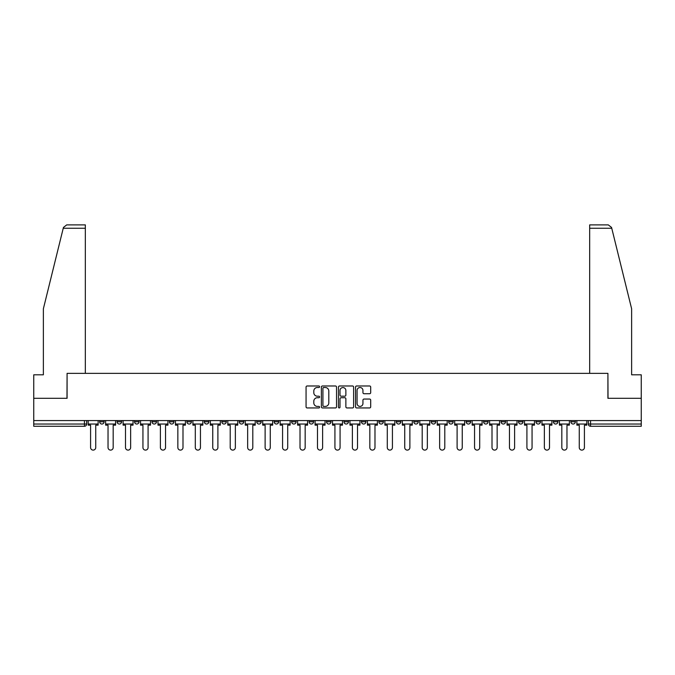 <?xml version="1.0" encoding="UTF-8"?>
<svg xmlns="http://www.w3.org/2000/svg" width="675" height="675" viewBox="0 0 675 675"><rect width="100%" height="100%" fill="white"/><g stroke="black" fill="none" stroke-linecap="round" stroke-linejoin="round"><path stroke-width="1.01" d="M319.604 386.75A0.768 0.768 0 0 0 318.828 385.982L307.167 385.982A1.097 1.097 0 0 0 306.062 387.079L306.062 406.848A1.097 1.097 0 0 0 307.167 407.945L318.828 407.945A0.768 0.768 0 0 0 319.604 407.177A0.768 0.768 0 0 0 318.828 406.409L317.317 406.409A3.51 3.51 0 0 1 313.808 402.891L313.808 401.245A3.51 3.51 0 0 1 317.317 397.735L318.828 397.735A0.768 0.768 0 0 0 319.604 396.968A0.768 0.768 0 0 0 318.828 396.191L317.317 396.191A3.51 3.51 0 0 1 313.808 392.681L313.808 391.036A3.51 3.51 0 0 1 317.317 387.517L318.828 387.517A0.768 0.768 0 0 0 319.604 386.75M570.881 420.567L570.881 421.799L575.353 421.799A2.236 2.236 0 0 1 573.117 424.035A2.236 2.236 0 0 1 570.881 421.799L570.881 420.567M553.424 420.567L553.424 421.799L557.904 421.799A2.236 2.236 0 0 1 555.66 424.035A2.236 2.236 0 0 1 553.424 421.799L553.424 420.567M448.706 420.567L448.706 421.799L453.178 421.799A2.236 2.236 0 0 1 450.942 424.035A2.236 2.236 0 0 1 448.706 421.799L448.706 420.567M431.257 420.567L431.257 421.799L435.729 421.799A2.236 2.236 0 0 1 433.493 424.035A2.236 2.236 0 0 1 431.257 421.799L431.257 420.567M413.8 420.567L413.8 421.799L418.272 421.799A2.236 2.236 0 0 1 416.036 424.035A2.236 2.236 0 0 1 413.8 421.799L413.8 420.567M378.894 420.567L378.894 421.799L383.366 421.799A2.236 2.236 0 0 1 381.13 424.035A2.236 2.236 0 0 1 378.894 421.799L378.894 420.567M343.988 421.799L343.988 420.567L343.988 421.799A2.236 2.236 0 0 0 346.224 424.035A2.236 2.236 0 0 1 343.988 421.799L348.46 421.799A2.236 2.236 0 0 1 346.224 424.035A2.236 2.236 0 0 0 348.46 421.799L348.46 420.567L348.46 421.799M326.54 421.799L326.54 420.567L326.54 421.799A2.236 2.236 0 0 0 328.776 424.035A2.236 2.236 0 0 1 326.54 421.799L331.012 421.799A2.236 2.236 0 0 1 328.776 424.035M309.082 421.799L309.082 420.567L309.082 421.799A2.236 2.236 0 0 0 311.318 424.035A2.236 2.236 0 0 1 309.082 421.799L313.554 421.799A2.236 2.236 0 0 1 311.318 424.035A2.236 2.236 0 0 0 313.554 421.799L313.554 420.567L313.554 421.799M291.634 420.567L291.634 421.799L296.106 421.799A2.236 2.236 0 0 1 293.87 424.035A2.236 2.236 0 0 1 291.634 421.799L291.634 420.567M274.177 420.567L274.177 421.799L278.648 421.799A2.236 2.236 0 0 1 276.413 424.035A2.236 2.236 0 0 1 274.177 421.799L274.177 420.567M256.728 420.567L256.728 421.799L261.2 421.799A2.236 2.236 0 0 1 258.964 424.035A2.236 2.236 0 0 1 256.728 421.799L256.728 420.567M239.271 421.799L239.271 420.567L239.271 421.799A2.236 2.236 0 0 0 241.507 424.035A2.236 2.236 0 0 1 239.271 421.799L243.743 421.799A2.236 2.236 0 0 1 241.507 424.035M204.365 421.799L204.365 420.567L204.365 421.799A2.236 2.236 0 0 0 206.601 424.035A2.236 2.236 0 0 1 204.365 421.799L208.837 421.799A2.236 2.236 0 0 1 206.601 424.035A2.236 2.236 0 0 0 208.837 421.799L208.837 420.567L208.837 421.799M186.907 421.799L186.907 420.567L186.907 421.799A2.236 2.236 0 0 0 189.152 424.035A2.236 2.236 0 0 1 186.907 421.799L191.388 421.799A2.236 2.236 0 0 1 189.152 424.035A2.236 2.236 0 0 0 191.388 421.799L191.388 420.567L191.388 421.799M169.459 421.799L169.459 420.567L169.459 421.799A2.236 2.236 0 0 0 171.695 424.035A2.236 2.236 0 0 1 169.459 421.799L173.931 421.799A2.236 2.236 0 0 1 171.695 424.035A2.236 2.236 0 0 0 173.931 421.799L173.931 420.567L173.931 421.799M152.002 421.799L152.002 420.567L152.002 421.799A2.236 2.236 0 0 0 154.246 424.035A2.236 2.236 0 0 1 152.002 421.799L156.482 421.799A2.236 2.236 0 0 1 154.246 424.035M134.553 421.799L134.553 420.567L134.553 421.799A2.236 2.236 0 0 0 136.789 424.035A2.236 2.236 0 0 1 134.553 421.799L139.025 421.799A2.236 2.236 0 0 1 136.789 424.035A2.236 2.236 0 0 0 139.025 421.799L139.025 420.567L139.025 421.799M117.096 421.799L117.096 420.567L117.096 421.799A2.236 2.236 0 0 0 119.34 424.035A2.236 2.236 0 0 1 117.096 421.799L121.576 421.799A2.236 2.236 0 0 1 119.34 424.035A2.236 2.236 0 0 0 121.576 421.799L121.576 420.567L121.576 421.799M369.596 393.727A1.097 1.097 0 0 0 370.693 392.622L370.693 387.079A1.097 1.097 0 0 0 369.596 385.982L356.636 385.982A1.097 1.097 0 0 0 355.539 387.079L355.539 406.848A1.097 1.097 0 0 0 356.636 407.945L369.596 407.945A1.097 1.097 0 0 0 370.693 406.848L370.693 400.148A1.097 1.097 0 0 0 369.596 399.052L364.044 399.052A1.097 1.097 0 0 0 362.948 400.148L362.948 403.473A2.936 2.936 0 0 1 360.011 406.409A2.936 2.936 0 0 1 357.075 403.473L357.075 390.454A2.936 2.936 0 0 1 360.011 387.517A2.936 2.936 0 0 1 362.948 390.454L362.948 392.622A1.097 1.097 0 0 0 364.044 393.727L369.596 393.727M63.239 228.251L63.442 227.45L66.698 224.893L85.328 224.893L85.328 228.251L63.239 228.251L43.369 308.804L43.369 374.811L33.75 374.811L33.75 398.309L67.087 398.309L67.087 373.359L607.913 373.359L607.913 398.309L641.25 398.309L641.25 420.567L33.75 420.567L33.75 424.035L86.67 424.035L86.67 420.567L86.67 424.035A2.236 2.236 0 0 1 84.434 426.279L33.75 426.279L33.75 424.035M33.75 398.309L33.75 420.567M336.538 387.079A1.097 1.097 0 0 0 335.441 385.982L322.481 385.982A1.097 1.097 0 0 0 321.384 387.079L321.384 406.848A1.097 1.097 0 0 0 322.481 407.945L335.441 407.945A1.097 1.097 0 0 0 336.538 406.848L336.538 387.079M339.559 385.982L352.519 385.982A1.097 1.097 0 0 1 353.616 387.079L353.616 406.848A1.097 1.097 0 0 1 352.519 407.945L346.975 407.945A1.097 1.097 0 0 1 345.87 406.848L345.87 398.832A1.097 1.097 0 0 0 344.773 397.735L341.094 397.735A1.097 1.097 0 0 0 339.998 398.832L339.998 407.177A0.768 0.768 0 0 1 339.23 407.945A0.768 0.768 0 0 1 338.462 407.177L338.462 387.079A1.097 1.097 0 0 1 339.559 385.982M588.33 420.567L588.33 424.035L641.25 424.035L641.25 426.279L590.566 426.279A2.236 2.236 0 0 1 588.33 424.035L588.33 420.567M641.25 420.567L641.25 424.035M575.353 420.567L575.353 421.799M557.904 420.567L557.904 421.799L557.904 420.567M540.447 420.567L540.447 421.799A2.236 2.236 0 0 1 538.211 424.035A2.236 2.236 0 0 1 535.975 421.799L540.447 421.799M535.975 420.567L535.975 421.799M522.998 420.567L522.998 421.799A2.236 2.236 0 0 1 520.754 424.035A2.236 2.236 0 0 1 518.518 421.799L522.998 421.799M518.518 420.567L518.518 421.799M505.541 420.567L505.541 421.799A2.236 2.236 0 0 1 503.305 424.035A2.236 2.236 0 0 1 501.069 421.799L505.541 421.799M501.069 420.567L501.069 421.799M488.093 420.567L488.093 421.799A2.236 2.236 0 0 1 485.848 424.035A2.236 2.236 0 0 1 483.612 421.799L488.093 421.799M483.612 420.567L483.612 421.799M470.635 420.567L470.635 421.799A2.236 2.236 0 0 1 468.399 424.035A2.236 2.236 0 0 1 466.163 421.799L470.635 421.799M466.163 420.567L466.163 421.799M453.178 420.567L453.178 421.799A2.236 2.236 0 0 1 450.942 424.035M435.729 420.567L435.729 421.799M418.272 421.799L418.272 420.567L418.272 421.799A2.236 2.236 0 0 1 416.036 424.035M400.823 420.567L400.823 421.799A2.236 2.236 0 0 1 398.587 424.035A2.236 2.236 0 0 1 396.352 421.799A2.236 2.236 0 0 0 398.587 424.035A2.236 2.236 0 0 0 400.823 421.799L396.352 421.799L396.352 420.567M383.366 421.799L383.366 420.567L383.366 421.799A2.236 2.236 0 0 1 381.13 424.035M365.918 420.567L365.918 421.799A2.236 2.236 0 0 1 363.682 424.035A2.236 2.236 0 0 1 361.446 421.799A2.236 2.236 0 0 0 363.682 424.035M361.446 420.567L361.446 421.799L365.918 421.799M331.012 420.567L331.012 421.799L331.012 420.567M296.106 421.799L296.106 420.567L296.106 421.799A2.236 2.236 0 0 1 293.87 424.035M278.648 421.799L278.648 420.567L278.648 421.799A2.236 2.236 0 0 1 276.413 424.035M261.2 421.799L261.2 420.567L261.2 421.799A2.236 2.236 0 0 1 258.964 424.035M243.743 420.567L243.743 421.799L243.743 420.567M226.294 421.799L226.294 420.567L226.294 421.799A2.236 2.236 0 0 1 224.058 424.035A2.236 2.236 0 0 1 221.822 421.799L226.294 421.799A2.236 2.236 0 0 1 224.058 424.035M221.822 420.567L221.822 421.799M156.482 420.567L156.482 421.799L156.482 420.567M104.119 420.567L104.119 421.799A2.236 2.236 0 0 1 101.883 424.035A2.236 2.236 0 0 1 99.647 421.799A2.236 2.236 0 0 0 101.883 424.035A2.236 2.236 0 0 0 104.119 421.799L104.119 420.567M99.647 420.567L99.647 421.799L104.119 421.799M84.434 420.567L84.434 426.279A2.236 2.236 0 0 0 86.67 424.035M323.688 387.517A0.768 0.768 0 0 0 322.92 388.285L322.92 405.641A0.768 0.768 0 0 0 323.688 406.409L325.282 406.409A3.51 3.51 0 0 0 328.801 402.891L328.801 391.036A3.51 3.51 0 0 0 325.282 387.517L323.688 387.517M345.87 390.513A2.936 2.936 0 0 0 342.934 387.577A2.936 2.936 0 0 0 339.998 390.513L339.998 395.094A1.097 1.097 0 0 0 341.094 396.191L344.773 396.191A1.097 1.097 0 0 0 345.87 395.094L345.87 390.513M88.18 424.035L88.18 425.157L90.585 425.157L90.585 447.533A2.573 2.573 0 0 0 93.158 450.107A2.573 2.573 0 0 0 95.732 447.533L95.732 425.157L98.137 425.157L98.137 424.035L88.18 424.035L88.18 420.567M98.137 424.035L98.137 420.567M85.328 373.359L85.328 228.251M66.977 398.309L67.087 373.359M641.25 398.309L641.25 374.811L631.631 374.811L631.631 308.804L611.558 227.45L611.761 228.251L611.558 227.45L608.302 224.893L589.672 224.893L589.672 373.359M608.023 398.309L607.913 373.359M105.629 424.035L105.629 425.157L108.034 425.157L108.034 447.533A2.573 2.573 0 0 0 110.607 450.107A2.573 2.573 0 0 0 113.181 447.533L113.181 425.157L115.585 425.157L115.585 424.035L105.629 424.035L105.629 420.567M115.585 424.035L115.585 420.567M123.086 424.035L123.086 425.157L125.491 425.157L125.491 447.533A2.573 2.573 0 0 0 128.064 450.107A2.573 2.573 0 0 0 130.638 447.533L130.638 425.157L133.043 425.157L133.043 424.035L123.086 424.035L123.086 420.567M133.043 424.035L133.043 420.567M140.535 424.035L140.535 425.157L142.94 425.157L142.94 447.533A2.573 2.573 0 0 0 145.513 450.107A2.573 2.573 0 0 0 148.087 447.533L148.087 425.157L150.491 425.157L150.491 424.035L140.535 424.035L140.535 420.567M150.491 424.035L150.491 420.567M157.992 424.035L157.992 425.157L160.397 425.157L160.397 447.533A2.573 2.573 0 0 0 162.97 450.107A2.573 2.573 0 0 0 165.544 447.533L165.544 425.157L167.948 425.157L167.948 424.035L157.992 424.035L157.992 420.567M167.948 424.035L167.948 420.567M175.441 424.035L175.441 425.157L177.846 425.157L177.846 447.533A2.573 2.573 0 0 0 180.419 450.107A2.573 2.573 0 0 0 182.993 447.533L182.993 425.157L185.397 425.157L185.397 424.035L175.441 424.035L175.441 420.567M185.397 424.035L185.397 420.567M192.898 424.035L192.898 425.157L195.303 425.157L195.303 447.533A2.573 2.573 0 0 0 197.876 450.107A2.573 2.573 0 0 0 200.45 447.533L200.45 425.157L202.854 425.157L202.854 424.035L192.898 424.035L192.898 420.567M202.854 424.035L202.854 420.567M210.347 424.035L210.347 425.157L212.752 425.157L212.752 447.533A2.573 2.573 0 0 0 215.325 450.107A2.573 2.573 0 0 0 217.898 447.533L217.898 425.157L220.303 425.157L220.303 424.035L210.347 424.035L210.347 420.567M220.303 424.035L220.303 420.567M227.804 424.035L227.804 425.157L230.209 425.157L230.209 447.533A2.573 2.573 0 0 0 232.782 450.107A2.573 2.573 0 0 0 235.356 447.533L235.356 425.157L237.76 425.157L237.76 424.035L227.804 424.035L227.804 420.567M237.76 424.035L237.76 420.567M245.253 424.035L245.253 425.157L247.657 425.157L247.657 447.533A2.573 2.573 0 0 0 250.231 450.107A2.573 2.573 0 0 0 252.804 447.533L252.804 425.157L255.218 425.157L255.218 424.035L245.253 424.035L245.253 420.567M255.218 424.035L255.218 420.567M262.71 424.035L262.71 425.157L265.115 425.157L265.115 447.533A2.573 2.573 0 0 0 267.688 450.107A2.573 2.573 0 0 0 270.262 447.533L270.262 425.157L272.666 425.157L272.666 424.035L262.71 424.035L262.71 420.567M272.666 424.035L272.666 420.567M280.159 424.035L280.159 425.157L282.572 425.157L282.572 447.533A2.573 2.573 0 0 0 285.137 450.107A2.573 2.573 0 0 0 287.71 447.533L287.71 425.157L290.123 425.157L290.123 424.035L280.159 424.035L280.159 420.567M290.123 424.035L290.123 420.567M297.616 424.035L297.616 425.157L300.021 425.157L300.021 447.533A2.573 2.573 0 0 0 302.594 450.107A2.573 2.573 0 0 0 305.168 447.533L305.168 425.157L307.572 425.157L307.572 424.035L297.616 424.035L297.616 420.567M307.572 424.035L307.572 420.567M315.065 424.035L315.065 425.157L317.478 425.157L317.478 447.533A2.573 2.573 0 0 0 320.043 450.107A2.573 2.573 0 0 0 322.616 447.533L322.616 425.157L325.029 425.157L325.029 424.035L315.065 424.035L315.065 420.567M325.029 424.035L325.029 420.567M332.522 424.035L332.522 425.157L334.927 425.157L334.927 447.533A2.573 2.573 0 0 0 337.5 450.107A2.573 2.573 0 0 0 340.073 447.533L340.073 425.157L342.478 425.157L342.478 424.035L332.522 424.035L332.522 420.567M342.478 424.035L342.478 420.567M349.971 424.035L349.971 425.157L352.384 425.157L352.384 447.533A2.573 2.573 0 0 0 354.957 450.107A2.573 2.573 0 0 0 357.522 447.533L357.522 425.157L359.935 425.157L359.935 424.035L349.971 424.035L349.971 420.567M359.935 424.035L359.935 420.567M367.428 424.035L367.428 425.157L369.832 425.157L369.832 447.533A2.573 2.573 0 0 0 372.406 450.107A2.573 2.573 0 0 0 374.979 447.533L374.979 425.157L377.384 425.157L377.384 424.035L367.428 424.035L367.428 420.567M377.384 424.035L377.384 420.567M384.877 424.035L384.877 425.157L387.29 425.157L387.29 447.533A2.573 2.573 0 0 0 389.863 450.107A2.573 2.573 0 0 0 392.428 447.533L392.428 425.157L394.841 425.157L394.841 424.035L384.877 424.035L384.877 420.567M394.841 424.035L394.841 420.567M402.334 424.035L402.334 425.157L404.738 425.157L404.738 447.533A2.573 2.573 0 0 0 407.312 450.107A2.573 2.573 0 0 0 409.885 447.533L409.885 425.157L412.29 425.157L412.29 424.035L402.334 424.035L402.334 420.567M412.29 424.035L412.29 420.567M419.782 424.035L419.782 425.157L422.196 425.157L422.196 447.533A2.573 2.573 0 0 0 424.769 450.107A2.573 2.573 0 0 0 427.343 447.533L427.343 425.157L429.747 425.157L429.747 424.035L419.782 424.035L419.782 420.567M429.747 424.035L429.747 420.567M437.24 424.035L437.24 425.157L439.644 425.157L439.644 447.533A2.573 2.573 0 0 0 442.218 450.107A2.573 2.573 0 0 0 444.791 447.533L444.791 425.157L447.196 425.157L447.196 424.035L437.24 424.035L437.24 420.567M447.196 424.035L447.196 420.567M454.697 424.035L454.697 425.157L457.102 425.157L457.102 447.533A2.573 2.573 0 0 0 459.675 450.107A2.573 2.573 0 0 0 462.248 447.533L462.248 425.157L464.653 425.157L464.653 424.035L454.697 424.035L454.697 420.567M464.653 424.035L464.653 420.567M472.146 424.035L472.146 425.157L474.55 425.157L474.55 447.533A2.573 2.573 0 0 0 477.124 450.107A2.573 2.573 0 0 0 479.697 447.533L479.697 425.157L482.102 425.157L482.102 424.035L472.146 424.035L472.146 420.567M482.102 424.035L482.102 420.567M489.603 424.035L489.603 425.157L492.007 425.157L492.007 447.533A2.573 2.573 0 0 0 494.581 450.107A2.573 2.573 0 0 0 497.154 447.533L497.154 425.157L499.559 425.157L499.559 424.035L489.603 424.035L489.603 420.567M499.559 424.035L499.559 420.567M507.052 424.035L507.052 425.157L509.456 425.157L509.456 447.533A2.573 2.573 0 0 0 512.03 450.107A2.573 2.573 0 0 0 514.603 447.533L514.603 425.157L517.008 425.157L517.008 424.035L507.052 424.035L507.052 420.567M517.008 424.035L517.008 420.567M524.509 424.035L524.509 425.157L526.913 425.157L526.913 447.533A2.573 2.573 0 0 0 529.487 450.107A2.573 2.573 0 0 0 532.06 447.533L532.06 425.157L534.465 425.157L534.465 424.035L524.509 424.035L524.509 420.567M534.465 424.035L534.465 420.567M541.958 424.035L541.958 425.157L544.362 425.157L544.362 447.533A2.573 2.573 0 0 0 546.936 450.107A2.573 2.573 0 0 0 549.509 447.533L549.509 425.157L551.914 425.157L551.914 424.035L541.958 424.035L541.958 420.567M551.914 424.035L551.914 420.567M559.415 424.035L559.415 425.157L561.819 425.157L561.819 447.533A2.573 2.573 0 0 0 564.393 450.107A2.573 2.573 0 0 0 566.966 447.533L566.966 425.157L569.371 425.157L569.371 424.035L559.415 424.035L559.415 420.567M569.371 424.035L569.371 420.567M576.863 424.035L576.863 425.157L579.268 425.157L579.268 447.533A2.573 2.573 0 0 0 581.842 450.107A2.573 2.573 0 0 0 584.415 447.533L584.415 425.157L586.82 425.157L586.82 424.035L576.863 424.035L576.863 420.567M586.82 424.035L586.82 420.567M590.566 420.567L590.566 426.279M611.761 228.251L589.672 228.251"/></g></svg>
